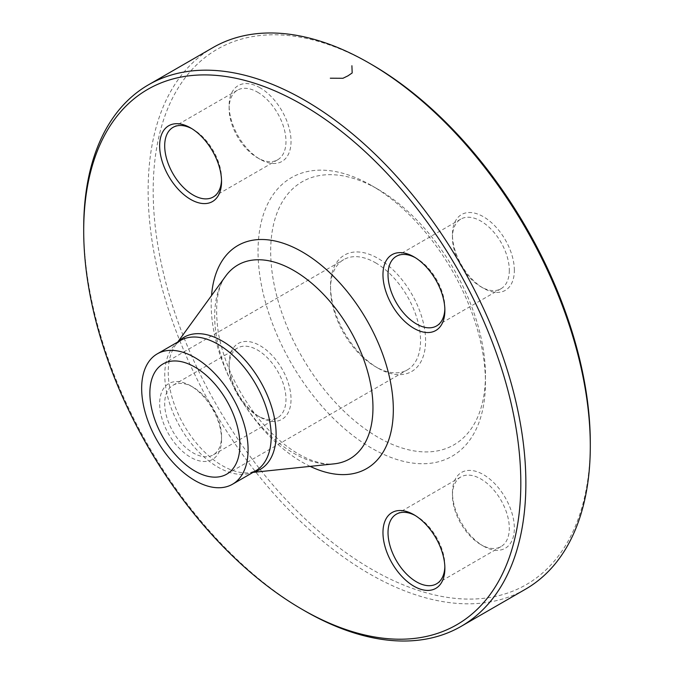 <?xml version="1.0" encoding="UTF-8"?>
<svg xmlns="http://www.w3.org/2000/svg" width="674" height="674" viewBox="0 0 674 674"><rect width="100%" height="100%" fill="white"/><g stroke="black" fill="none" stroke-linecap="round" stroke-linejoin="round"><path stroke-width="0.51" stroke-dasharray="3.37 2.53" d="M304.783 610.888A312.66 180.514 60 0 1 83.702 227.955M212.883 47.627A312.66 180.514 -120 0 0 164.962 298.169A312.66 180.514 -120 0 0 369.217 573.692A312.66 180.514 -120 0 0 525.543 589.177M375.536 262.784A63.651 36.75 60 0 1 417.113 318.869A63.651 36.75 60 0 1 407.357 369.874A63.651 36.75 60 0 1 375.536 366.723A63.651 36.75 60 0 1 375.528 366.723A63.651 36.75 60 0 1 330.53 288.767A63.651 36.75 60 0 1 343.706 259.633A63.651 36.75 60 0 1 375.536 262.784M378.055 368.181A67.223 38.814 -120 0 0 425.589 340.741A67.223 38.814 -120 0 0 378.055 258.412A67.223 38.814 -120 0 0 330.53 285.852A67.223 38.814 -120 0 0 378.055 368.181L375.536 366.723L378.055 368.181M378.055 189.301A151.861 87.679 60 0 1 378.063 189.301A151.861 87.679 60 0 1 485.44 375.292A151.861 87.679 60 0 1 378.055 437.291A151.861 87.679 60 0 1 270.678 251.301A151.861 87.679 60 0 1 378.055 189.301L371.745 185.653A160.8 92.835 60 0 1 485.44 382.588A160.8 92.835 60 0 1 371.745 448.235A160.8 92.835 60 0 1 258.041 251.301A160.8 92.835 60 0 1 371.745 185.653L378.063 189.301M229.126 363.539A43.776 25.275 -120 0 0 260.08 417.155A43.776 25.275 -120 0 0 291.033 399.286A43.776 25.275 -120 0 0 260.08 345.669A43.776 25.275 -120 0 0 229.126 363.539L229.126 366.462A40.196 23.211 60 0 1 237.45 348.062A40.196 23.211 60 0 1 277.654 371.264A40.196 23.211 60 0 1 277.654 417.686A40.196 23.211 60 0 1 257.552 415.698A40.196 23.211 60 0 1 229.126 366.462M260.08 87.797A43.776 25.275 -120 0 0 229.126 105.666A43.776 25.275 -120 0 0 260.08 159.275A43.776 25.275 -120 0 0 291.033 141.405A43.776 25.275 -120 0 0 260.08 87.797M514.355 270.341A43.776 25.275 -120 0 0 483.41 216.733A43.776 25.275 -120 0 0 452.456 234.603A43.776 25.275 -120 0 0 483.41 288.211A43.776 25.275 -120 0 0 514.355 270.341M483.41 546.092A43.776 25.275 -120 0 0 514.355 528.222A43.776 25.275 -120 0 0 483.41 474.614A43.776 25.275 -120 0 0 452.456 492.483A43.776 25.275 -120 0 0 483.41 546.092L480.882 544.634A40.196 23.211 60 0 1 452.456 495.398A40.196 23.211 60 0 1 460.78 476.998A40.196 23.211 60 0 1 500.976 500.201A40.196 23.211 60 0 1 500.976 546.622A40.196 23.211 60 0 1 480.882 544.634L483.41 546.092M590.298 443.121A309.088 178.45 60 0 1 371.745 569.311A309.088 178.45 60 0 1 153.183 190.759A309.088 178.45 60 0 1 371.745 64.578M221.544 439.397A43.776 25.275 60 0 1 190.59 457.267A43.776 25.275 60 0 1 159.645 403.659A43.776 25.275 60 0 1 190.59 385.789A43.776 25.275 60 0 1 221.544 439.397L221.544 436.482A40.196 23.211 -120 0 0 193.118 387.247A40.196 23.211 -120 0 0 173.024 385.258A40.196 23.211 -120 0 0 164.692 403.659A40.196 23.211 -120 0 0 182.241 444.115A40.196 23.211 -120 0 0 213.22 454.883A40.196 23.211 -120 0 0 221.544 436.482M444.848 566.834A40.196 23.211 -120 0 0 444.874 565.419A40.196 23.211 -120 0 0 416.448 516.183A40.196 23.211 -120 0 0 415.209 515.5M416.448 516.183L413.92 514.725L416.448 516.183M509.308 270.341A40.196 23.211 60 0 1 500.976 288.742A40.196 23.211 60 0 1 480.882 286.753A40.196 23.211 60 0 1 452.456 237.518A40.196 23.211 60 0 1 460.78 219.117A40.196 23.211 60 0 1 491.759 229.885A40.196 23.211 60 0 1 509.308 270.341M444.848 308.953A40.196 23.211 -120 0 0 444.874 307.538A40.196 23.211 -120 0 0 416.448 258.302A40.196 23.211 -120 0 0 415.209 257.62M257.552 92.17A40.196 23.211 60 0 1 283.813 127.597A40.196 23.211 60 0 1 277.654 159.805A40.196 23.211 60 0 1 257.552 157.817A40.196 23.211 60 0 1 229.126 108.581A40.196 23.211 60 0 1 237.45 90.181A40.196 23.211 60 0 1 257.552 92.17M221.519 180.017A40.196 23.211 -120 0 0 221.544 178.602A40.196 23.211 -120 0 0 193.118 129.366L193.118 129.366A40.196 23.211 -120 0 0 191.888 128.683M310.166 466.374A128.785 74.351 60 0 1 211.535 295.549M253.609 472.044A76.272 44.037 60 0 1 249.624 472.752A76.272 44.037 60 0 1 184.036 425.311A76.272 44.037 60 0 1 175.745 344.793A76.272 44.037 60 0 1 178.349 341.693M225.689 276.087A111.935 64.62 -120 0 0 237.855 394.239A111.935 64.62 -120 0 0 334.093 463.855C326.974 464.74 318.322 463.08 308.128 458.868C290.705 451.277 273.762 437.333 257.299 417.029C237.206 391.147 224.307 363.547 218.595 334.253C214.475 307.15 216.834 287.764 225.689 276.087M177.751 342.038L175.745 344.793L180.354 340.538A75.261 43.456 -120 0 0 180.354 427.442A75.261 43.456 -120 0 0 255.614 470.89L249.624 472.752L253.011 472.39M226.7 474.176L407.357 369.874M163.049 363.935L343.706 259.633M485.44 375.292L485.44 382.588M330.53 288.767L330.53 285.852M460.78 476.998L396.346 514.195M500.976 546.622L436.55 583.819M452.456 495.398L452.456 492.483M444.874 565.419L444.874 568.334M480.882 286.753L483.41 288.211M452.456 237.518L452.456 234.603M460.78 219.117L396.346 256.314M500.976 288.742L436.55 325.946M416.448 258.302L413.92 256.845M444.874 307.538L444.874 310.461M257.552 157.817L260.08 159.275M229.126 108.581L229.126 105.666M237.45 90.181L173.024 127.378M277.654 159.805L213.22 197.002M193.118 129.366L190.59 127.908M221.544 178.602L221.544 181.517M257.552 415.698L260.08 417.155M237.45 348.062L173.024 385.258M277.654 417.686L213.22 454.883M193.118 387.247L190.59 385.789"/><path stroke-width="1.01" d="M83.702 230.879L83.702 227.955A312.66 180.514 60 0 1 148.457 84.823A312.66 180.514 60 0 1 304.783 100.308A312.66 180.514 60 0 1 509.039 375.831A312.66 180.514 60 0 1 461.117 626.373A312.66 180.514 60 0 1 304.783 610.888L302.255 609.422A309.088 178.45 -120 0 0 520.817 483.241A309.088 178.45 -120 0 0 302.255 104.689A309.088 178.45 -120 0 0 83.702 230.879A309.088 178.45 -120 0 0 302.255 609.422M461.117 626.373L525.543 589.177A312.66 180.514 -120 0 0 590.298 446.045A312.66 180.514 -120 0 0 369.217 63.112A312.66 180.514 -120 0 0 212.883 47.627L148.457 84.823M369.217 63.112L371.745 64.578A309.088 178.45 60 0 1 590.298 443.121L590.298 446.045M194.879 367.086A63.651 36.75 60 0 1 236.456 423.171A63.651 36.75 60 0 1 226.7 474.176A63.651 36.75 60 0 1 163.049 437.426A63.651 36.75 60 0 1 163.049 363.935A63.651 36.75 60 0 1 194.879 367.086M190.59 199.386A43.776 25.275 60 0 1 159.645 145.778A43.776 25.275 60 0 1 190.59 127.908A43.776 25.275 60 0 1 221.544 181.517A43.776 25.275 60 0 1 190.59 199.386M382.967 274.714A43.776 25.275 60 0 1 413.92 256.845A43.776 25.275 60 0 1 444.874 310.461A43.776 25.275 60 0 1 413.92 328.331A43.776 25.275 60 0 1 382.967 274.714M413.92 514.725L413.92 514.725A43.776 25.275 60 0 1 444.874 568.334A43.776 25.275 60 0 1 413.92 586.203A43.776 25.275 60 0 1 382.967 532.595A43.776 25.275 60 0 1 413.92 514.725M194.879 357.608A75.261 43.456 60 0 1 244.039 423.929A75.261 43.456 60 0 1 232.505 484.235A75.261 43.456 60 0 1 157.244 440.779A75.261 43.456 60 0 1 157.244 353.875A75.261 43.456 60 0 1 194.879 357.608M415.209 515.5A40.196 23.211 -120 0 0 396.346 514.195A40.196 23.211 -120 0 0 390.187 546.403A40.196 23.211 -120 0 0 416.448 581.831A40.196 23.211 -120 0 0 436.55 583.819A40.196 23.211 -120 0 0 444.848 566.834M415.209 257.62A40.196 23.211 -120 0 0 396.346 256.314A40.196 23.211 -120 0 0 388.022 274.714A40.196 23.211 -120 0 0 405.571 315.171A40.196 23.211 -120 0 0 436.55 325.946A40.196 23.211 -120 0 0 444.848 308.953M191.888 128.683A40.196 23.211 -120 0 0 173.024 127.378A40.196 23.211 -120 0 0 166.857 159.586A40.196 23.211 -120 0 0 193.118 195.013A40.196 23.211 -120 0 0 213.22 197.002A40.196 23.211 -120 0 0 221.519 180.017M351.904 65.749L352.182 72.952L347.986 75.825L342.94 78.285L330.319 78.209M211.535 295.549A128.785 74.351 60 0 1 302.255 251.907A128.785 74.351 60 0 1 393.237 405.015A128.785 74.351 60 0 1 310.166 466.374M178.349 341.693A76.272 44.037 60 0 1 222.176 341.01A76.272 44.037 60 0 1 273.526 413.87A76.272 44.037 60 0 1 253.609 472.044M253.011 472.39L334.093 463.855A111.935 64.62 -120 0 0 370.161 381.897A111.935 64.62 -120 0 0 293.822 270.535A111.935 64.62 -120 0 0 225.689 276.087L177.751 342.038M232.505 484.235L255.614 470.89A75.261 43.456 -120 0 0 267.148 410.584A75.261 43.456 -120 0 0 217.98 344.262A75.261 43.456 -120 0 0 180.354 340.538L157.244 353.875"/></g></svg>
